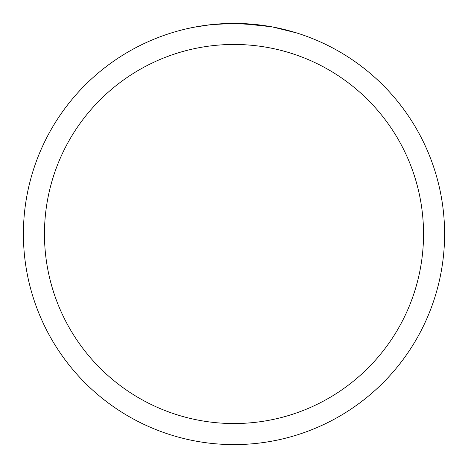 <?xml version="1.0" encoding="UTF-8"?>
<svg xmlns="http://www.w3.org/2000/svg" width="468" height="468" viewBox="0 0 468 468"><rect width="100%" height="100%" fill="white"/><g stroke="black" fill="none" stroke-linecap="round" stroke-linejoin="round"><path stroke-width="0.7" d="M234 23.4A210.6 210.6 0 0 1 444.6 234A210.6 210.6 0 0 1 234 444.6A210.6 210.6 0 0 1 23.4 234A210.6 210.6 0 0 1 234 23.4L211.238 24.634L234 23.4L260.822 25.114M272.405 26.933L296.583 32.912M271.411 26.752L241.324 23.529M234 44.46A189.54 189.54 0 0 1 423.54 234A189.54 189.54 0 0 1 234 423.54A189.54 189.54 0 0 1 44.46 234A189.54 189.54 0 0 1 234 44.46M210.249 24.745L193.951 27.243M185.556 29.045L192.383 27.553"/></g></svg>
